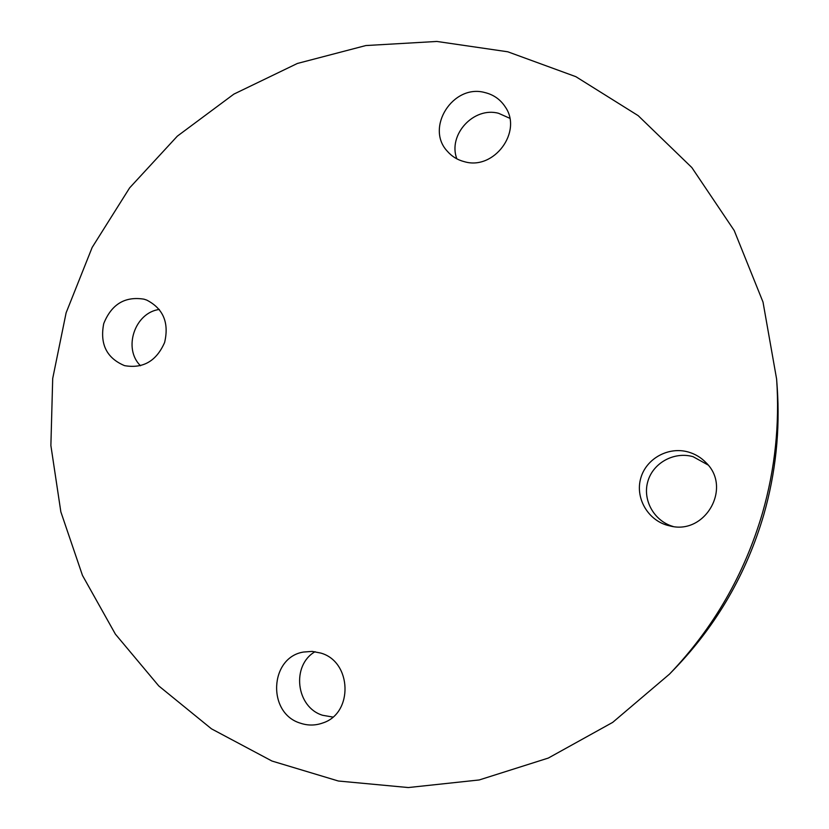 <?xml version="1.0" encoding="UTF-8"?>
<svg xmlns="http://www.w3.org/2000/svg" width="829" height="829" viewBox="0 0 829 829"><rect width="100%" height="100%" fill="white"/><g stroke="black" fill="none" stroke-linecap="round" stroke-linejoin="round"><path stroke-width="1.24" d="M762.493 512.975C744.401 574.518 713.406 628.216 669.521 674.091L612.693 722.38L548.321 758.058L479.224 779.954L408.303 787.55L338.356 781.011L271.985 761.043L211.478 728.836L158.764 685.935L115.386 634.144L82.485 575.44L60.849 511.866L50.88 445.525L52.704 378.49L66.123 312.792L92.164 247.425L129.635 187.862L177.344 136.143L233.861 94.123L297.383 63.46L365.827 45.554L436.842 41.45L507.794 51.792L575.875 76.682L638.175 115.645L691.832 167.541L734.204 230.514L763.012 302.067L776.618 379.102C779.757 424.303 775.053 468.934 762.493 512.975M669.521 674.091L675.262 668.143C717.054 624.465 746.556 573.347 763.768 514.788C775.716 472.872 780.193 430.396 777.208 387.34L776.618 379.102M315.072 651.698C291.145 665.366 295.994 707.324 322.636 715.282L332.843 717.054M320.833 653.076C351.962 661.729 353.517 713.344 322.73 722.992C315.3 725.644 307.839 725.707 300.336 723.157C266.928 713.251 269.58 657.345 303.518 652.04L312.212 651.397L320.833 653.076M708.07 464.986L693.096 456.696C674.164 451.245 653.055 462.862 647.832 481.431C642.33 499.908 653.988 520.985 672.951 526.436L673.169 526.498M688.308 452.012C695.23 453.991 701.179 457.587 706.142 462.789C732.162 487.794 705.261 535.068 670.288 526.011L667.138 525.234C647.252 519.514 635.045 497.39 640.817 477.991C646.299 458.51 668.443 446.292 688.308 452.012M509.752 118.267L498.592 113.304C473.608 106.454 447.66 134.899 456.841 158.826M484.81 92.537C493.493 94.641 500.281 99.387 505.162 106.765C522.861 131.614 494.043 170.453 464.572 161.738C457.649 160.007 451.898 156.505 447.308 151.22C425.039 127.697 453.048 83.698 484.81 92.537M144.008 299.176L146.733 300.088C163.292 308.637 169.251 322.771 164.608 342.491C156.453 361.04 143.179 368.77 124.785 365.682L124.371 365.568C106.62 358.024 99.729 344.035 103.729 323.6C111.511 304.253 124.941 296.119 144.008 299.176M159.344 309.455C134.795 312.554 122.744 348.543 140.515 365.755"/></g></svg>
